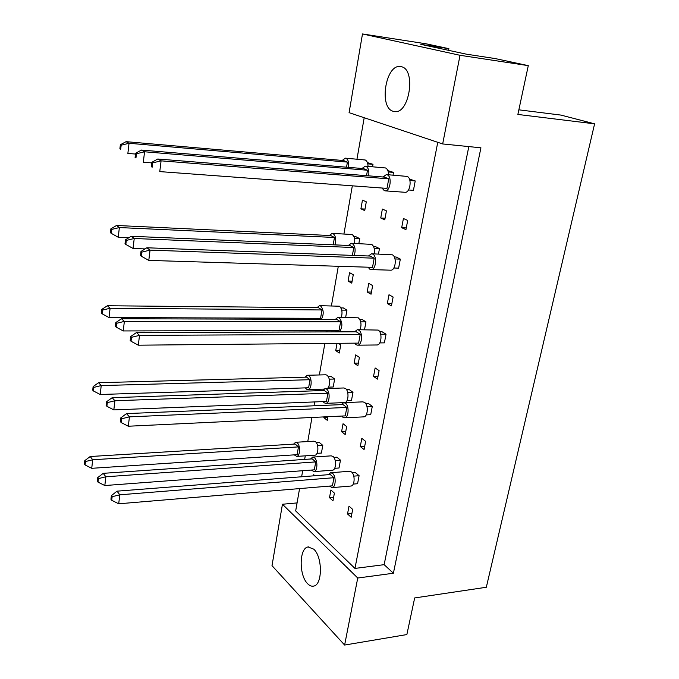 <?xml version="1.0" encoding="UTF-8"?>
<svg xmlns="http://www.w3.org/2000/svg" width="679" height="679" viewBox="0 0 679 679"><rect width="100%" height="100%" fill="white"/><g stroke="black" fill="none" stroke-linecap="round" stroke-linejoin="round"><path stroke-width="1.02" d="M313.791 549.192L308.105 546.951C299.176 547.953 298.777 575.155 307.545 583.617C309.548 585.705 311.559 586.529 313.605 586.104C322.55 585.035 322.695 557.111 313.791 549.192M401.314 66.703L400.551 66.559C385.613 63.724 378.585 107.868 393.226 111.288L394.575 111.56C409.378 114.412 416.346 69.241 401.314 66.703M528.287 65.642L460.022 55.296L362.484 33.95L426.2 43.829L448.895 48.676L420.793 44.339L466.201 54.142L495.169 58.564L528.287 65.642L517.873 114.445L594.6 123.833L486.325 587.259L414.674 597.944L406.865 634.568L344.626 645.05L272.007 565.649L282.447 504.251L357.74 578.024L344.626 645.05M448.573 50.339L448.895 48.676M594.6 123.833L560.93 115.09L518.858 109.828M362.484 33.95L349.082 112.672L442.674 143.948L460.022 55.296M468.824 146.588L384.144 564.665L393.396 573.237L480.927 147.81L442.674 143.948M393.396 573.237L357.74 578.024M297.071 502.918L282.447 504.251M299.566 488.6L295.679 510.914L354.956 568.425L384.144 564.665M334.671 468.315L339.025 467.992L340.468 460.15L336.92 457.179L333.881 457.391M353.241 484.085L357.57 483.728L359.098 475.707L355.355 472.576L352.308 472.813M317.042 453.343L321.413 453.054L322.788 445.373L319.41 442.555L316.38 442.742M314.861 475.733L313.706 474.706L313.503 475.843M334.391 493.124L330.902 490.017L329.502 497.682L332.973 500.822L334.391 493.124M352.681 509.403L349.006 506.127L347.521 513.961L351.179 517.271L352.681 509.403M301.629 476.768L302.681 470.717M304.65 459.411L305.278 455.83M307.765 441.554L311.958 417.475M313.995 405.787L314.674 401.926M316.618 390.756L316.864 389.339M319.368 374.961L324.859 343.43M326.871 331.904L327.134 330.418M331.42 305.796L338.303 266.278M343.947 233.924L352.325 185.825M356.967 159.175L364.199 117.722M437.76 142.31L354.956 568.425M323.968 416.898L323.841 417.61L327.261 420.326L327.906 416.711M328.721 387.132L333.219 386.988L334.645 379.018L331.148 376.48L328.415 376.556M337.03 343.319L335.74 350.602L339.288 353.021L340.739 344.907L338.337 343.302M345.653 317.399L346.944 310.15L343.319 307.927L340.917 307.901M353.275 274.732L349.575 272.669L348.089 281.055L351.764 283.16L353.275 274.732M358.835 243.608L359.726 238.635L355.957 236.733L353.912 236.64M366.295 201.833L362.459 200.11L360.914 208.826L364.733 210.592L366.295 201.833M372.559 166.762L373 164.31L367.407 162.62M365.633 441.358L361.822 438.379L360.277 446.519L364.08 449.532L365.633 441.358M366.244 414.886L370.717 414.674L372.304 406.339L368.417 403.521L365.726 403.632M379.103 370.624L375.139 367.967L373.543 376.429L377.482 379.128L379.103 370.624M379.765 342.912L384.39 342.87L386.037 334.204L381.997 331.717L379.714 331.725M393.116 297.046L388.999 294.737L387.327 303.538L391.427 305.889L393.116 297.046M393.828 268.001L398.615 268.154L400.33 259.132L396.137 257.01L394.278 256.942M407.697 220.437L403.419 218.511L401.679 227.677L405.949 229.646L407.697 220.437M408.486 189.976L413.435 190.341L415.225 180.937L409.445 179.103M346.663 426.556L343.048 423.73L341.588 431.691L345.187 434.543L346.663 426.556M346.977 400.644L351.476 400.466L352.978 392.318L349.286 389.644L346.579 389.738M359.412 357.426L355.652 354.905L354.141 363.172L357.875 365.726L359.412 357.426M364.521 329.697L365.964 321.854L362.145 319.503L359.794 319.495M372.652 285.587L368.756 283.406L367.178 291.995L371.057 294.219L372.652 285.587M378.466 254.031L379.468 248.599L375.495 246.596L373.535 246.511M386.427 210.872L382.37 209.056L380.741 217.993L384.772 219.852L386.427 210.872M393.014 175.148L393.523 172.39L387.836 170.633M351.892 513.528L347.521 513.961M333.618 497.308L329.502 497.682M327.787 417.415L323.841 417.61M339.729 350.551L335.74 350.602M352.129 281.148L348.089 281.055M365.005 209.081L360.914 208.826M364.708 446.23L360.277 446.519M378.025 376.31L373.543 376.429M391.868 303.589L387.327 303.538M406.28 227.915L401.679 227.677M345.764 431.454L341.588 431.691M358.359 363.087L354.141 363.172M371.455 292.072L367.178 291.995M385.069 218.239L380.741 217.993M329.391 486.088L332.15 487.624C335.901 487.361 336.249 476.191 332.591 473.407L330.622 472.737L328.458 474.672M350.72 486.045L351.051 486.02C354.871 485.748 355.227 474.689 351.501 471.947L349.498 471.277L330.936 472.711M333.932 477.71L119.81 494.804L118.698 503.793L332.438 485.833L333.932 477.71L330.274 474.536L117 491.172L119.81 494.804L112.154 496.697L111.373 495.67L110.94 499.26L111.712 500.287L112.154 496.697M111.712 500.287L118.698 503.793M117 491.172L111.373 495.67M359.098 475.707L353.776 476.132M311.355 470.063L313.97 471.608C317.568 471.413 317.959 460.387 314.453 457.739L312.654 457.111L310.566 459.004M332.26 470.216L332.549 470.199C336.224 469.995 336.623 459.08 333.049 456.466L331.225 455.847L312.943 457.094M315.727 461.898L105.865 476.768L104.821 485.536L314.318 469.843L315.727 461.898L312.255 458.885L103.216 473.339L105.865 476.768L98.43 478.602L97.691 477.634L97.284 481.139L98.014 482.115L98.43 478.602M98.014 482.115L104.821 485.536M103.216 473.339L97.691 477.634M340.468 460.15L335.214 460.523M294.245 454.862L296.723 456.407C300.186 456.271 300.61 445.399 297.249 442.869L295.603 442.284L293.583 444.134M314.733 455.193L314.997 455.176C318.519 455.032 318.96 444.27 315.531 441.766L313.859 441.189L295.849 442.275M298.454 446.901L92.709 459.759L91.724 468.315L297.122 454.667L298.454 446.901L295.161 444.032L90.205 456.517L92.709 459.759L85.478 461.533L84.79 460.625L84.4 464.046L85.096 464.962L85.478 461.533M85.096 464.962L91.724 468.315M90.205 456.517L84.79 460.625M322.788 445.373L317.594 445.704M341.8 416.049L342.861 417.229L344.677 417.797C348.76 417.695 349.379 405.736 345.433 403.19L343.676 402.647L341.265 404.65M363.503 416.881L363.817 416.864C367.967 416.762 368.604 404.922 364.581 402.401L362.807 401.866L343.973 402.639M346.825 407.442L129.451 416.847L128.289 426.234L345.272 415.887L346.825 407.442L343.022 404.574L126.515 413.604L129.451 416.847L121.617 418.773L120.811 417.857L120.353 421.608L121.159 422.533L121.617 418.773M121.159 422.533L128.289 426.234M126.515 413.604L120.811 417.857M372.304 406.339L366.974 406.568M354.684 343.15L356.119 344.745L357.663 345.178C362.102 345.28 363.07 332.413 358.784 330.13L357.298 329.714L354.599 331.81M376.76 344.983L377.04 344.974C381.556 345.068 382.54 332.337 378.186 330.079L357.57 329.714M360.235 334.323L139.518 335.367L138.304 345.187L358.622 343.116L360.235 334.323L356.28 331.802L136.462 332.549L139.518 335.367L131.514 337.327L130.665 336.538L130.19 340.459L131.039 341.257L131.514 337.327M131.039 341.257L138.304 345.187M136.462 332.549L130.665 336.538M386.037 334.204L380.707 334.229M368.077 267.203L369.911 269.283L371.158 269.597C375.962 269.945 377.354 256.017 372.695 254.056L371.523 253.768L368.476 255.983M390.544 270.174L390.773 270.183C395.653 270.522 397.071 256.755 392.343 254.812L371.736 253.776M374.197 258.19L150.059 250.118L148.786 260.397L372.516 267.339L374.197 258.19L370.08 256.042L146.859 247.776L150.059 250.118L141.869 252.121L140.986 251.459L140.485 255.567L141.368 256.238L141.869 252.121M141.368 256.238L148.786 260.397M146.859 247.776L140.986 251.459M400.33 259.132L395 258.937M382.031 188.024L384.289 190.655L385.171 190.858C390.349 191.512 392.258 176.37 387.183 174.792L386.376 174.605L382.939 176.99M385.171 190.858L405.04 192.293C410.294 192.946 412.246 177.974 407.086 176.404L386.376 174.605M388.753 178.84L161.093 160.838L159.76 171.6L386.996 188.389L388.753 178.84L384.467 177.109L157.749 159.013L161.093 160.838L152.707 162.884L151.782 162.357L151.264 166.669L152.189 167.187L152.707 162.884M152.189 167.187L151.264 166.669M157.749 159.013L151.782 162.357M415.225 180.937L409.895 180.512M323.102 401.586L324.172 402.817L325.818 403.343C329.731 403.292 330.384 391.52 326.599 389.092L325.012 388.592L322.686 390.544M344.363 402.588L344.635 402.579C348.616 402.528 349.278 390.866 345.433 388.464L343.812 387.972L325.275 388.583M327.923 393.209L114.912 400.746L113.826 409.895L326.455 401.459L327.923 393.209L324.316 390.493L112.154 397.69L114.912 400.746L107.316 402.613L106.552 401.756L106.128 405.414L106.892 406.28L107.316 402.613M106.892 406.28L113.826 409.895M112.154 397.69L106.552 401.756M352.978 392.318L347.707 392.504M339.466 331.861C342.734 326.938 342.657 322.236 339.22 317.747L337.879 317.373L335.282 319.419M360.082 329.714C361.712 324.579 361.118 320.615 358.291 317.823L338.108 317.373M340.595 321.804L124.367 321.396L123.23 330.945L339.067 330.384L340.595 321.804L336.852 319.419L121.49 318.748L124.367 321.396L116.601 323.297L115.803 322.55L115.362 326.37L116.151 327.125L116.601 323.297M116.151 327.125L123.23 330.945M121.49 318.748L115.803 322.55M335.29 330.393L336.504 331.87M365.964 321.854L360.685 321.846M354.251 255.457C355.83 250.025 355.202 246.053 352.35 243.549L351.298 243.277L348.386 245.45M374.273 253.87C374.884 249.235 374.01 246.07 371.668 244.381L351.484 243.286M352.384 255.389L353.776 247.538L134.23 238.49L133.042 248.472L145.043 248.913M353.776 247.538L349.889 245.518L131.234 236.284L134.23 238.49L126.294 240.425L125.471 239.797L125.004 243.795L125.827 244.423L126.294 240.425M125.827 244.423L133.042 248.472M131.234 236.284L125.471 239.797M379.468 248.599L374.188 248.378M368.68 175.844C369.308 170.981 368.425 167.798 366.015 166.313L365.285 166.151L362.017 168.477M388.541 174.783C388.439 171.184 387.454 168.918 385.579 167.968L365.285 166.151M366.533 175.674L367.492 170.234L144.559 151.782L143.311 162.23L151.723 162.884M367.492 170.234L363.452 168.596L141.427 150.067L144.559 151.782L136.437 153.751L135.571 153.267L135.087 157.443L135.944 157.935L136.437 153.751M135.944 157.935L135.087 157.443M141.427 150.067L135.571 153.267M393.523 172.39L388.235 171.948M305.38 387.887L306.458 389.143L307.96 389.636C311.703 389.636 312.374 378.05 308.75 375.733L307.307 375.266L305.066 377.176M327.634 388.507C330.537 384.017 330.418 379.603 327.27 375.249L325.793 374.791L307.536 375.266M310.006 379.714L101.222 385.579L100.203 394.499L308.614 387.777L310.006 379.714L306.585 377.142L98.625 382.693L101.222 385.579L93.846 387.386L93.125 386.58L92.726 390.145L93.439 390.96L93.846 387.386M93.439 390.96L100.203 394.499M98.625 382.693L93.125 386.58M334.645 379.018L329.434 379.162M321.337 319.376C324.027 314.335 323.807 309.887 320.7 306.025L319.478 305.677L316.983 307.68M341.308 317.382C342.649 312.433 342.029 308.707 339.449 306.212L319.682 305.677M321.999 309.955L110.1 308.249L109.03 317.551L320.556 318.332L321.999 309.955L318.451 307.697L107.392 305.754L110.1 308.249L102.563 310.091L101.816 309.386L101.4 313.104L102.147 313.817L102.563 310.091M102.147 313.817L109.03 317.551M107.392 305.754L101.816 309.386M316.932 318.315L317.636 319.359M346.944 310.15L341.724 310.116M335.019 244.89C336.377 239.645 335.74 235.885 333.109 233.601L332.15 233.355L329.366 235.486M354.625 243.422C355.1 239.016 354.26 236.046 352.104 234.518L332.32 233.364M333.194 244.813L334.458 237.472L119.36 227.558L118.248 237.268L128.891 237.709M334.458 237.472L330.775 235.554L116.542 225.479L119.36 227.558L111.662 229.434L110.881 228.848L110.448 232.727L111.229 233.321L111.662 229.434M111.229 233.321L118.248 237.268M116.542 225.479L110.881 228.848M359.726 238.635L354.489 238.397M348.573 167.357C349.099 162.697 348.251 159.675 346.018 158.3L345.356 158.156L342.241 160.439M368.052 166.38C367.908 162.994 366.974 160.864 365.251 159.998L345.356 158.156M346.545 167.187L347.419 162.103L129.035 143.277L127.873 153.429L135.477 154.048M347.419 162.103L343.591 160.55L126.099 141.665L129.035 143.277L121.168 145.196L120.353 144.737L119.894 148.794L120.709 149.253L121.168 145.196M120.709 149.253L119.894 148.794M126.099 141.665L120.353 144.737M373 164.31L367.772 163.86M308.911 546.858L308.105 546.951M332.15 487.624L351.051 486.02M313.97 471.608L332.549 470.199M296.723 456.407L314.997 455.176M344.677 417.797L363.817 416.864M357.663 345.178L377.04 344.974M371.158 269.597L390.773 270.183M325.818 403.343L344.635 402.579M307.96 389.636L323.815 389.109"/></g></svg>
